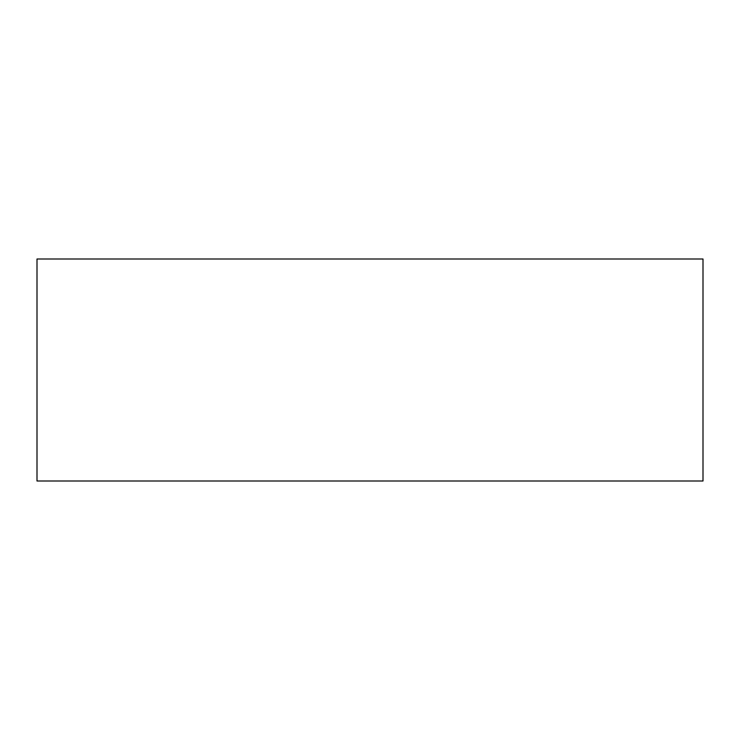 <?xml version="1.0" encoding="UTF-8"?>
<svg xmlns="http://www.w3.org/2000/svg" width="740" height="740" viewBox="0 0 740 740"><rect width="100%" height="100%" fill="white"/><g stroke="black" fill="none" stroke-linecap="round" stroke-linejoin="round"><path stroke-width="1.11" d="M37 259L37 481L703 481L703 259L37 259"/></g></svg>
